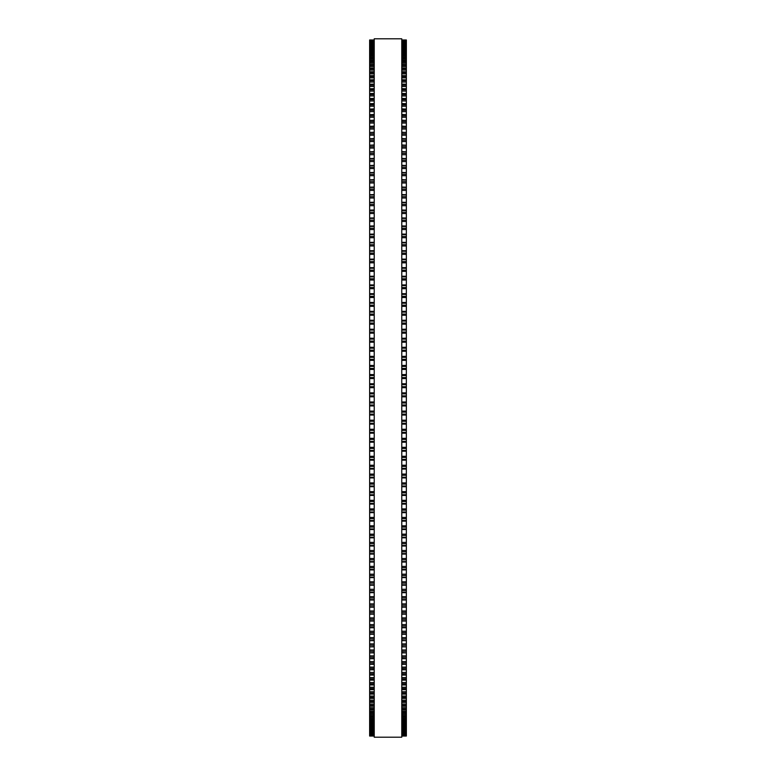 <?xml version="1.0" encoding="UTF-8"?>
<svg xmlns="http://www.w3.org/2000/svg" width="776" height="776" viewBox="0 0 776 776"><rect width="100%" height="100%" fill="white"/><g stroke="black" fill="none" stroke-linecap="round" stroke-linejoin="round"><path stroke-width="1.16" d="M369.638 39.983L374.226 39.983L369.638 39.983L369.638 451.225L374.226 451.205M406.362 39.983L401.774 39.983L406.362 39.983L406.362 451.225L401.774 451.205M369.638 405.935L374.226 405.935L369.638 405.916M406.362 405.935L401.774 405.935L406.362 405.916M406.362 374.624L401.774 374.624L406.362 374.507M369.638 374.624L374.226 374.624L369.638 374.507M406.362 365.515L401.774 365.515L406.362 365.399M369.638 365.515L374.226 365.515L369.638 365.399M406.362 356.417L401.774 356.417L406.362 356.31M369.638 356.417L374.226 356.417L369.638 356.31M406.362 347.338L401.774 347.338L406.362 347.241M369.638 347.338L374.226 347.338L369.638 347.241M406.362 338.287L401.774 338.287L406.362 338.2M369.638 338.287L374.226 338.287L369.638 338.2M406.362 329.276L401.774 329.276L406.362 329.199M369.638 329.276L374.226 329.276L369.638 329.199M406.362 320.294L401.774 320.294L406.362 320.236M369.638 320.294L374.226 320.294L369.638 320.236M406.362 311.37L401.774 311.37L406.362 311.331M369.638 311.37L374.226 311.37L369.638 311.331M406.362 302.485L401.774 302.485L406.362 302.465M369.638 302.485L374.226 302.485L369.638 302.465M369.638 40.197L374.226 40.197L369.638 40.197M406.362 40.197L401.774 40.197L406.362 40.197M369.638 40.653L374.226 40.653L369.638 40.653M406.362 40.653L401.774 40.653L406.362 40.653M374.226 41.351L369.638 41.351L374.226 41.341M401.774 41.351L406.362 41.351L401.774 41.341M369.638 42.282L374.226 42.282L369.638 42.273M406.362 42.282L401.774 42.282L406.362 42.273M369.638 43.456L374.226 43.456L369.638 43.446M406.362 43.456L401.774 43.456L406.362 43.446M369.638 44.862L374.226 44.862L369.638 44.853M406.362 44.862L401.774 44.862L406.362 44.853M369.638 46.511L374.226 46.511L369.638 46.492M406.362 46.511L401.774 46.511L406.362 46.492M374.226 48.393L369.638 48.393L374.226 48.374M401.774 48.393L406.362 48.393L401.774 48.374M374.226 50.518L369.638 50.518L374.226 50.488M401.774 50.518L406.362 50.518L401.774 50.488M374.226 52.865L369.638 52.865L374.226 52.836M401.774 52.865L406.362 52.865L401.774 52.836M374.226 55.455L369.638 55.455L374.226 55.406M401.774 55.455L406.362 55.455L401.774 55.406M374.226 58.268L369.638 58.268L374.226 58.219M401.774 58.268L406.362 58.268L401.774 58.219M374.226 61.304L369.638 61.304L374.226 61.246M401.774 61.304L406.362 61.304L401.774 61.246M374.226 64.573L369.638 64.573L374.226 64.505M401.774 64.573L406.362 64.573L401.774 64.505M374.226 68.065L369.638 68.065L374.226 67.987M401.774 68.065L406.362 68.065L401.774 67.987M374.226 71.78L369.638 71.78L374.226 71.693M401.774 71.78L406.362 71.78L401.774 71.693M374.226 75.709L369.638 75.709L374.226 75.612M401.774 75.709L406.362 75.709L401.774 75.612M374.226 79.85L369.638 79.85L374.226 79.744M401.774 79.85L406.362 79.85L401.774 79.744M374.226 84.215L369.638 84.215L374.226 84.089M401.774 84.215L406.362 84.215L401.774 84.089M374.226 88.784L369.638 88.784L374.226 88.648M401.774 88.784L406.362 88.784L401.774 88.648M374.226 93.556L369.638 93.556L374.226 93.411M401.774 93.556L406.362 93.556L401.774 93.411M374.226 98.533L369.638 98.533L374.226 98.377M401.774 98.533L406.362 98.533L401.774 98.377M374.226 103.712L369.638 103.712L374.226 103.538M401.774 103.712L406.362 103.712L401.774 103.538M374.226 109.096L369.638 109.096L374.226 108.902M401.774 109.096L406.362 109.096L401.774 108.902M374.226 114.664L369.638 114.664L374.226 114.45M401.774 114.664L406.362 114.664L401.774 114.45M374.226 120.416L369.638 120.416L374.226 120.193M401.774 120.416L406.362 120.416L401.774 120.193M374.226 126.362L369.638 126.362L374.226 126.119M401.774 126.362L406.362 126.362L401.774 126.119M374.226 132.483L369.638 132.483L374.226 132.23M401.774 132.483L406.362 132.483L401.774 132.23M369.638 138.778L374.226 138.506M406.362 138.778L401.774 138.506M369.638 145.219L374.226 144.966M406.362 145.219L401.774 144.966M369.638 151.824L374.226 151.582M406.362 151.824L401.774 151.582M369.638 158.595L374.226 158.372M406.362 158.595L401.774 158.372M369.638 165.521L374.226 165.307M406.362 165.521L401.774 165.307M369.638 172.602L374.226 172.408M406.362 172.602L401.774 172.408M369.638 179.828L374.226 179.654M406.362 179.828L401.774 179.654M369.638 187.2L374.226 187.035M406.362 187.2L401.774 187.035M369.638 194.708L374.226 194.563M406.362 194.708L401.774 194.563M369.638 202.352L374.226 202.226M406.362 202.352L401.774 202.226M369.638 210.131L374.226 210.005M406.362 210.131L401.774 210.005M369.638 218.027L374.226 217.92M406.362 218.027L401.774 217.92M369.638 226.039L374.226 225.942M406.362 226.039L401.774 225.942M369.638 234.168L374.226 234.08M406.362 234.168L401.774 234.08M374.226 242.393L369.638 242.393L374.226 242.316M401.774 242.393L406.362 242.393L401.774 242.316M374.226 250.726L369.638 250.726L374.226 250.658M401.774 250.726L406.362 250.726L401.774 250.658M374.226 259.155L369.638 259.155L374.226 259.097M401.774 259.155L406.362 259.155L401.774 259.097M374.226 267.671L369.638 267.671L374.226 267.623M401.774 267.671L406.362 267.671L401.774 267.623M374.226 276.275L369.638 276.275L374.226 276.227M401.774 276.275L406.362 276.275L401.774 276.227M369.638 284.947L374.226 284.947L369.638 284.918M406.362 284.947L401.774 284.947L406.362 284.918M374.226 293.697L369.638 293.697L374.226 293.668M401.774 293.697L406.362 293.697L401.774 293.668M369.638 415.034L374.226 415.034L369.638 415.034M406.362 415.034L401.774 415.034L406.362 415.034M401.774 451.225L406.362 451.225L406.362 469.082L401.774 469.063M374.226 451.225L369.638 451.225L369.638 469.082L374.226 469.063M401.774 469.082L406.362 469.082L406.362 495.437L401.774 495.398M374.226 469.082L369.638 469.082L369.638 495.437L374.226 495.398M401.774 495.437L406.362 495.437L406.362 504.08L401.774 504.031M374.226 495.437L369.638 495.437L369.638 504.08L374.226 504.031M401.774 504.08L406.362 504.08L406.362 512.645L401.774 512.596M374.226 504.08L369.638 504.08L369.638 512.645L374.226 512.596M401.774 512.645L406.362 512.645L406.362 521.132L401.774 521.065M374.226 512.645L369.638 512.645L369.638 521.132L374.226 521.065M401.774 521.132L406.362 521.132L406.362 529.523L401.774 529.445M374.226 521.132L369.638 521.132L369.638 529.523L374.226 529.445M401.774 529.523L406.362 529.523L406.362 537.729M374.226 529.523L369.638 529.523L369.638 537.729M401.774 537.817L406.362 537.817L406.362 545.916M374.226 537.817L369.638 537.817L369.638 545.916M401.774 546.003L406.362 546.003L406.362 553.986M374.226 546.003L369.638 546.003L369.638 553.986M401.774 554.083L406.362 554.083L406.362 561.94M374.226 554.083L369.638 554.083L369.638 561.94M401.774 562.057L406.362 562.057L406.362 569.778M374.226 562.057L369.638 562.057L369.638 569.778M401.774 569.904L406.362 569.904L406.362 577.48M374.226 569.904L369.638 569.904L369.638 577.48M401.774 577.625L406.362 577.625L406.362 585.065M374.226 577.625L369.638 577.625L369.638 585.065M401.774 585.22L406.362 585.22L406.362 592.505M374.226 585.22L369.638 585.22L369.638 592.505M401.774 592.67L406.362 592.67L406.362 599.809M374.226 592.67L369.638 592.67L369.638 599.809M401.774 599.993L406.362 599.993L406.362 606.958M374.226 599.993L369.638 599.993L369.638 606.958M401.774 607.162L406.362 607.162L406.362 613.962M374.226 607.162L369.638 607.162L369.638 613.962M401.774 614.175L406.362 614.175L406.362 640.656L401.774 640.384M374.226 614.175L369.638 614.175L369.638 640.656L374.226 640.384M401.774 640.656L406.362 640.656L406.362 646.845L401.774 646.602M374.226 640.656L369.638 640.656L369.638 646.845L374.226 646.602M401.774 646.845L406.362 646.845L406.362 652.868L401.774 652.635M374.226 646.845L369.638 646.845L369.638 652.868L374.226 652.635M401.774 652.868L406.362 652.868L406.362 658.698L401.774 658.485M374.226 652.868L369.638 652.868L369.638 658.698L374.226 658.485M401.774 658.698L406.362 658.698L406.362 664.343L401.774 664.149M374.226 658.698L369.638 658.698L369.638 664.343L374.226 664.149M401.774 664.343L406.362 664.343L406.362 669.804L401.774 669.62M374.226 664.343L369.638 664.343L369.638 669.804L374.226 669.62M401.774 669.804L406.362 669.804L406.362 675.072L401.774 674.897M374.226 669.804L369.638 669.804L369.638 675.072L374.226 674.897M401.774 675.072L406.362 675.072L406.362 680.135L401.774 679.98M374.226 675.072L369.638 675.072L369.638 680.135L374.226 679.98M401.774 680.135L406.362 680.135L406.362 684.995L401.774 684.859M374.226 680.135L369.638 680.135L369.638 684.995L374.226 684.859M401.774 684.995L406.362 684.995L406.362 689.66L401.774 689.534M374.226 684.995L369.638 684.995L369.638 689.66L374.226 689.534M401.774 689.66L406.362 689.66L406.362 694.113L401.774 693.996M374.226 689.66L369.638 689.66L369.638 694.113L374.226 693.996M401.774 694.113L406.362 694.113L406.362 698.351L401.774 698.245M374.226 694.113L369.638 694.113L369.638 698.351L374.226 698.245M401.774 698.351L406.362 698.351L406.362 702.377L401.774 702.29M374.226 698.351L369.638 698.351L369.638 702.377L374.226 702.29M401.774 702.377L406.362 702.377L406.362 706.189L401.774 706.111M374.226 702.377L369.638 702.377L369.638 706.189L374.226 706.111M401.774 706.189L406.362 706.189L406.362 709.778L401.774 709.71M374.226 706.189L369.638 706.189L369.638 709.778L374.226 709.71M401.774 709.778L406.362 709.778L406.362 713.154L401.774 713.086M374.226 709.778L369.638 709.778L369.638 713.154L374.226 713.086M401.774 713.154L406.362 713.154L406.362 716.297L401.774 716.238M374.226 713.154L369.638 713.154L369.638 716.297L374.226 716.238M401.774 716.297L406.362 716.297L406.362 719.216L401.774 719.168M374.226 716.297L369.638 716.297L369.638 719.216L374.226 719.168M401.774 719.216L406.362 719.216L406.362 721.913L401.774 721.864M374.226 719.216L369.638 719.216L369.638 721.913L374.226 721.864M401.774 721.913L406.362 721.913L406.362 728.596L401.774 728.577M374.226 721.913L369.638 721.913L369.638 728.596L374.226 728.577M401.774 728.596L406.362 728.596L406.362 734.222L401.774 734.212M374.226 728.596L369.638 728.596L369.638 734.222L374.226 734.212M374.226 734.222L369.638 734.222L369.638 736.036L374.226 736.036L369.638 736.036M401.774 734.222L406.362 734.222L406.362 736.036L401.774 736.036L406.362 736.036M374.226 388L374.226 737.2L401.774 737.2L401.774 38.8L374.226 38.8L374.226 388M406.362 333.166L401.774 333.166L406.362 333.166M374.226 333.166L369.638 333.166L374.226 333.166M406.362 297.499L401.774 297.499L406.362 297.499M374.226 297.499L369.638 297.499L374.226 297.499M406.362 262.821L401.774 262.821L406.362 262.821M374.226 262.821L369.638 262.821L374.226 262.821M406.362 229.531L401.774 229.531L406.362 229.531M374.226 229.531L369.638 229.531L374.226 229.531M406.362 205.698L401.774 205.698L406.362 205.698M374.226 205.698L369.638 205.698L374.226 205.698M406.362 197.996L401.774 197.996L406.362 197.996M374.226 197.996L369.638 197.996L374.226 197.996M406.362 190.421L401.774 190.421L406.362 190.421M374.226 190.421L369.638 190.421L374.226 190.421M406.362 148.051L401.774 148.051L406.362 148.051M374.226 148.051L369.638 148.051L374.226 148.051M406.362 135.199L401.774 135.199L406.362 135.199M374.226 135.199L369.638 135.199L374.226 135.199M406.362 111.628L401.774 111.628L406.362 111.628M374.226 111.628L369.638 111.628L374.226 111.628M406.362 106.205L401.774 106.205L406.362 106.205M374.226 106.205L369.638 106.205L374.226 106.205M406.362 95.943L401.774 95.943L406.362 95.943M374.226 95.943L369.638 95.943L374.226 95.943M406.362 70.112L401.774 70.112L406.362 70.112M374.226 70.112L369.638 70.112L374.226 70.112M406.362 40.012L401.774 40.012M374.226 40.012L369.638 40.012M406.362 40.274L401.774 40.274M374.226 40.274L369.638 40.274M406.362 40.788L401.774 40.788M374.226 40.788L369.638 40.788M406.362 41.535L401.774 41.535M374.226 41.535L369.638 41.535M406.362 42.515L401.774 42.515M374.226 42.515L369.638 42.515M406.362 43.747L401.774 43.747M374.226 43.747L369.638 43.747M406.362 44.814L401.774 44.814M374.226 44.814L369.638 44.814M406.362 45.212L401.774 45.212M374.226 45.212L369.638 45.212M406.362 46.298L401.774 46.298M374.226 46.298L369.638 46.298M406.362 46.909L401.774 46.909M374.226 46.909L369.638 46.909M406.362 48.015L401.774 48.015M374.226 48.015L369.638 48.015M406.362 48.84L401.774 48.84M374.226 48.84L369.638 48.84M406.362 49.974L401.774 49.974M374.226 49.974L369.638 49.974M406.362 51.012L401.774 51.012M374.226 51.012L369.638 51.012M406.362 52.167L401.774 52.167M374.226 52.167L369.638 52.167M406.362 53.418L401.774 53.418M374.226 53.418L369.638 53.418M406.362 54.582L401.774 54.582M374.226 54.582L369.638 54.582M406.362 56.056L401.774 56.056M374.226 56.056L369.638 56.056M406.362 57.24L401.774 57.24M374.226 57.24L369.638 57.24M406.362 58.918L401.774 58.918M374.226 58.918L369.638 58.918M406.362 60.121L401.774 60.121M374.226 60.121L369.638 60.121M406.362 62.012L401.774 62.012M374.226 62.012L369.638 62.012M406.362 63.225L401.774 63.225M374.226 63.225L369.638 63.225M406.362 65.32L401.774 65.32M374.226 65.32L369.638 65.32M406.362 66.552L401.774 66.552M374.226 66.552L369.638 66.552M406.362 68.86L401.774 68.86M374.226 68.86L369.638 68.86M406.362 72.624L401.774 72.624M374.226 72.624L369.638 72.624M406.362 73.885L401.774 73.885M374.226 73.885L369.638 73.885M406.362 76.601L401.774 76.601M374.226 76.601L369.638 76.601M406.362 77.872L401.774 77.872M374.226 77.872L369.638 77.872M406.362 80.791L401.774 80.791M374.226 80.791L369.638 80.791M406.362 82.072L401.774 82.072M374.226 82.072L369.638 82.072M406.362 85.205L401.774 85.205M374.226 85.205L369.638 85.205M406.362 86.495L401.774 86.495M374.226 86.495L369.638 86.495M406.362 89.812L401.774 89.812M374.226 89.812L369.638 89.812M406.362 91.112L401.774 91.112M374.226 91.112L369.638 91.112M406.362 94.633L401.774 94.633M374.226 94.633L369.638 94.633M406.362 99.658L401.774 99.658M374.226 99.658L369.638 99.658M406.362 100.977L401.774 100.977M374.226 100.977L369.638 100.977M406.362 104.886L401.774 104.886M374.226 104.886L369.638 104.886M406.362 110.299L401.774 110.299M374.226 110.299L369.638 110.299M406.362 115.915L401.774 115.915M374.226 115.915L369.638 115.915M406.362 117.244L401.774 117.244M374.226 117.244L369.638 117.244M406.362 121.716L401.774 121.716M374.226 121.716L369.638 121.716M406.362 123.054L401.774 123.054M374.226 123.054L369.638 123.054M406.362 127.691L401.774 127.691M374.226 127.691L369.638 127.691M406.362 129.039L401.774 129.039M374.226 129.039L369.638 129.039M406.362 133.86L401.774 133.86M374.226 133.86L369.638 133.86M406.362 138.788L401.774 138.788M374.226 138.788L369.638 138.788M406.362 140.194L401.774 140.194M374.226 140.194L369.638 140.194M406.362 141.542L401.774 141.542M374.226 141.542L369.638 141.542M406.362 145.257L401.774 145.257M374.226 145.257L369.638 145.257M406.362 146.703L401.774 146.703M374.226 146.703L369.638 146.703M406.362 151.892L401.774 151.892M374.226 151.892L369.638 151.892M406.362 153.386L401.774 153.386M374.226 153.386L369.638 153.386M406.362 154.725L401.774 154.725M374.226 154.725L369.638 154.725M406.362 158.702L401.774 158.702M374.226 158.702L369.638 158.702M406.362 160.225L401.774 160.225M374.226 160.225L369.638 160.225M406.362 161.563L401.774 161.563M374.226 161.563L369.638 161.563M406.362 165.657L401.774 165.657M374.226 165.657L369.638 165.657M406.362 167.218L401.774 167.218M374.226 167.218L369.638 167.218M406.362 168.557L401.774 168.557M374.226 168.557L369.638 168.557M406.362 172.776L401.774 172.776M374.226 172.776L369.638 172.776M406.362 174.367L401.774 174.367M374.226 174.367L369.638 174.367M406.362 175.696L401.774 175.696M374.226 175.696L369.638 175.696M406.362 180.042L401.774 180.042M374.226 180.042L369.638 180.042M406.362 181.662L401.774 181.662M374.226 181.662L369.638 181.662M406.362 182.99L401.774 182.99M374.226 182.99L369.638 182.99M406.362 187.443L401.774 187.443M374.226 187.443L369.638 187.443M406.362 189.101L401.774 189.101M374.226 189.101L369.638 189.101M406.362 194.989L401.774 194.989M374.226 194.989L369.638 194.989M406.362 196.677L401.774 196.677M374.226 196.677L369.638 196.677M406.362 202.672L401.774 202.672M374.226 202.672L369.638 202.672M406.362 204.379L401.774 204.379M374.226 204.379L369.638 204.379M406.362 210.48L401.774 210.48M374.226 210.48L369.638 210.48M406.362 212.217L401.774 212.217M374.226 212.217L369.638 212.217M406.362 213.526L401.774 213.526M374.226 213.526L369.638 213.526M406.362 218.415L401.774 218.415M374.226 218.415L369.638 218.415M406.362 220.171L401.774 220.171M374.226 220.171L369.638 220.171M406.362 221.47L401.774 221.47M374.226 221.47L369.638 221.47M406.362 226.456L401.774 226.456M374.226 226.456L369.638 226.456M406.362 228.251L401.774 228.251M374.226 228.251L369.638 228.251M406.362 234.614L401.774 234.614M374.226 234.614L369.638 234.614M406.362 236.428L401.774 236.428M374.226 236.428L369.638 236.428M406.362 237.708L401.774 237.708M374.226 237.708L369.638 237.708M406.362 242.878L401.774 242.878M374.226 242.878L369.638 242.878M406.362 244.721L401.774 244.721M374.226 244.721L369.638 244.721M406.362 245.982L401.774 245.982M374.226 245.982L369.638 245.982M406.362 251.249L401.774 251.249M374.226 251.249L369.638 251.249M406.362 253.102L401.774 253.102M374.226 253.102L369.638 253.102M406.362 254.353L401.774 254.353M374.226 254.353L369.638 254.353M406.362 259.708L401.774 259.708M374.226 259.708L369.638 259.708M406.362 261.59L401.774 261.59M374.226 261.59L369.638 261.59M406.362 268.254L401.774 268.254M374.226 268.254L369.638 268.254M406.362 270.155L401.774 270.155M374.226 270.155L369.638 270.155M406.362 271.377L401.774 271.377M374.226 271.377L369.638 271.377M406.362 276.886L401.774 276.886M374.226 276.886L369.638 276.886M406.362 278.797L401.774 278.797M374.226 278.797L369.638 278.797M406.362 280.01L401.774 280.01M374.226 280.01L369.638 280.01M406.362 285.597L401.774 285.597M374.226 285.597L369.638 285.597M406.362 287.527L401.774 287.527M374.226 287.527L369.638 287.527M406.362 288.72L401.774 288.72M374.226 288.72L369.638 288.72M406.362 294.376L401.774 294.376M374.226 294.376L369.638 294.376M406.362 296.316L401.774 296.316M374.226 296.316L369.638 296.316M406.362 303.222L401.774 303.222M374.226 303.222L369.638 303.222M406.362 305.181L401.774 305.181M374.226 305.181L369.638 305.181M406.362 306.336L401.774 306.336M374.226 306.336L369.638 306.336M406.362 312.117L401.774 312.117M374.226 312.117L369.638 312.117M406.362 314.096L401.774 314.096M374.226 314.096L369.638 314.096M406.362 315.231L401.774 315.231M374.226 315.231L369.638 315.231M406.362 321.08L401.774 321.08M374.226 321.08L369.638 321.08M406.362 323.058L401.774 323.058M374.226 323.058L369.638 323.058M406.362 324.174L401.774 324.174M374.226 324.174L369.638 324.174M406.362 330.081L401.774 330.081M374.226 330.081L369.638 330.081M406.362 332.07L401.774 332.07M374.226 332.07L369.638 332.07M406.362 339.122L401.774 339.122M374.226 339.122L369.638 339.122M406.362 341.12L401.774 341.12M374.226 341.12L369.638 341.12M406.362 342.197L401.774 342.197M374.226 342.197L369.638 342.197M406.362 348.191L401.774 348.191M374.226 348.191L369.638 348.191M406.362 350.199L401.774 350.199M374.226 350.199L369.638 350.199M406.362 351.256L401.774 351.256M374.226 351.256L369.638 351.256M406.362 357.3L401.774 357.3M374.226 357.3L369.638 357.3M406.362 359.307L401.774 359.307M374.226 359.307L369.638 359.307M406.362 360.345L401.774 360.345M374.226 360.345L369.638 360.345M406.362 366.418L401.774 366.418M374.226 366.418L369.638 366.418M406.362 368.435L401.774 368.435M374.226 368.435L369.638 368.435M406.362 369.444L401.774 369.444M374.226 369.444L369.638 369.444M406.362 375.555L401.774 375.555M374.226 375.555L369.638 375.555M406.362 377.572L401.774 377.572M374.226 377.572L369.638 377.572M406.362 378.562L401.774 378.562M374.226 378.562L369.638 378.562M406.362 383.751L401.774 383.751M374.226 383.751L369.638 383.751M406.362 384.702L401.774 384.702M374.226 384.702L369.638 384.702M406.362 386.72L401.774 386.72M374.226 386.72L369.638 386.72M406.362 387.69L401.774 387.69M374.226 387.69L369.638 387.69M406.362 392.869L401.774 392.869M374.226 392.869L369.638 392.869M406.362 393.849L401.774 393.849M374.226 393.849L369.638 393.849M406.362 395.867L401.774 395.867M374.226 395.867L369.638 395.867M406.362 396.817L401.774 396.817M374.226 396.817L369.638 396.817M406.362 401.997L401.774 401.997M374.226 401.997L369.638 401.997M406.362 402.996L401.774 402.996M374.226 402.996L369.638 402.996M406.362 405.014L401.774 405.014M374.226 405.014L369.638 405.014M406.362 411.105L401.774 411.105M374.226 411.105L369.638 411.105M406.362 412.134L401.774 412.134M374.226 412.134L369.638 412.134M406.362 414.141L401.774 414.141M374.226 414.141L369.638 414.141M406.362 420.204L401.774 420.204M374.226 420.204L369.638 420.204M406.362 421.252L401.774 421.252M374.226 421.252L369.638 421.252M406.362 423.26L401.774 423.26M374.226 423.26L369.638 423.26M406.362 424.123L401.774 424.123L406.362 424.123M374.226 424.123L369.638 424.123L374.226 424.123M406.362 429.274L401.774 429.274M374.226 429.274L369.638 429.274M406.362 430.35L401.774 430.35M374.226 430.35L369.638 430.35M406.362 432.348L401.774 432.348M374.226 432.348L369.638 432.348M406.362 433.183L401.774 433.183L406.362 433.192M374.226 433.183L369.638 433.183L374.226 433.192M406.362 438.324L401.774 438.324M374.226 438.324L369.638 438.324M406.362 439.41L401.774 439.41M374.226 439.41L369.638 439.41M406.362 441.408L401.774 441.408M374.226 441.408L369.638 441.408M406.362 442.213L401.774 442.213L406.362 442.223M374.226 442.213L369.638 442.213L374.226 442.223M406.362 447.335L401.774 447.335M374.226 447.335L369.638 447.335M406.362 448.441L401.774 448.441M374.226 448.441L369.638 448.441M406.362 450.429L401.774 450.429M374.226 450.429L369.638 450.429M406.362 456.298L401.774 456.298M374.226 456.298L369.638 456.298M406.362 457.433L401.774 457.433M374.226 457.433L369.638 457.433M406.362 459.411L401.774 459.411M374.226 459.411L369.638 459.411M406.362 460.158L401.774 460.158L406.362 460.178M374.226 460.158L369.638 460.158L374.226 460.178M406.362 465.222L401.774 465.222M374.226 465.222L369.638 465.222M406.362 466.376L401.774 466.376M374.226 466.376L369.638 466.376M406.362 468.335L401.774 468.335M374.226 468.335L369.638 468.335M406.362 474.087L401.774 474.087M374.226 474.087L369.638 474.087M406.362 475.261L401.774 475.261M374.226 475.261L369.638 475.261M406.362 477.211L401.774 477.211M374.226 477.211L369.638 477.211M406.362 477.9L401.774 477.9L406.362 477.929M374.226 477.9L369.638 477.9L374.226 477.929M406.362 482.905L401.774 482.905M374.226 482.905L369.638 482.905M406.362 484.088L401.774 484.088M374.226 484.088L369.638 484.088M406.362 486.019L401.774 486.019M374.226 486.019L369.638 486.019M406.362 486.688L401.774 486.688L406.362 486.717M374.226 486.688L369.638 486.688L374.226 486.717M406.362 491.644L401.774 491.644M374.226 491.644L369.638 491.644M406.362 492.847L401.774 492.847M374.226 492.847L369.638 492.847M406.362 494.768L401.774 494.768M374.226 494.768L369.638 494.768M406.362 500.316L401.774 500.316M374.226 500.316L369.638 500.316M406.362 501.529L401.774 501.529M374.226 501.529L369.638 501.529M406.362 503.44L401.774 503.44M374.226 503.44L369.638 503.44M406.362 508.91L401.774 508.91M374.226 508.91L369.638 508.91M406.362 510.142L401.774 510.142M374.226 510.142L369.638 510.142M406.362 512.024L401.774 512.024M374.226 512.024L369.638 512.024M406.362 517.417L401.774 517.417M374.226 517.417L369.638 517.417M406.362 518.669L401.774 518.669M374.226 518.669L369.638 518.669M406.362 520.531L401.774 520.531M374.226 520.531L369.638 520.531M406.362 525.847L401.774 525.847M374.226 525.847L369.638 525.847M406.362 527.098L401.774 527.098M374.226 527.098L369.638 527.098M406.362 528.951L401.774 528.951M374.226 528.951L369.638 528.951M406.362 534.169L401.774 534.169M374.226 534.169L369.638 534.169M406.362 535.44L401.774 535.44M374.226 535.44L369.638 535.44M406.362 537.264L401.774 537.264M374.226 537.264L369.638 537.264M406.362 542.395L401.774 542.395M374.226 542.395L369.638 542.395M406.362 543.675L401.774 543.675M374.226 543.675L369.638 543.675M406.362 545.48L401.774 545.48M374.226 545.48L369.638 545.48M406.362 550.514L401.774 550.514M374.226 550.514L369.638 550.514M406.362 551.804L401.774 551.804M374.226 551.804L369.638 551.804M406.362 553.579L401.774 553.579M374.226 553.579L369.638 553.579M406.362 558.516L401.774 558.516M374.226 558.516L369.638 558.516M406.362 559.816L401.774 559.816M374.226 559.816L369.638 559.816M406.362 561.572L401.774 561.572M374.226 561.572L369.638 561.572M406.362 566.402L401.774 566.402M374.226 566.402L369.638 566.402M406.362 567.712L401.774 567.712M374.226 567.712L369.638 567.712M406.362 569.438L401.774 569.438M374.226 569.438L369.638 569.438M406.362 574.172L401.774 574.172M374.226 574.172L369.638 574.172M406.362 575.491L401.774 575.491M374.226 575.491L369.638 575.491M406.362 577.189L401.774 577.189M374.226 577.189L369.638 577.189M406.362 581.806L401.774 581.806M374.226 581.806L369.638 581.806M406.362 583.125L401.774 583.125M374.226 583.125L369.638 583.125M406.362 584.794L401.774 584.794M374.226 584.794L369.638 584.794M406.362 589.304L401.774 589.304M374.226 589.304L369.638 589.304M406.362 590.643L401.774 590.643M374.226 590.643L369.638 590.643M406.362 592.272L401.774 592.272M374.226 592.272L369.638 592.272M406.362 596.676L401.774 596.676M374.226 596.676L369.638 596.676M406.362 598.005L401.774 598.005M374.226 598.005L369.638 598.005M406.362 599.615L401.774 599.615M374.226 599.615L369.638 599.615M406.362 603.893L401.774 603.893M374.226 603.893L369.638 603.893M406.362 605.231L401.774 605.231M374.226 605.231L369.638 605.231M406.362 606.803L401.774 606.803M374.226 606.803L369.638 606.803M406.362 610.964L401.774 610.964M374.226 610.964L369.638 610.964M406.362 612.303L401.774 612.303M374.226 612.303L369.638 612.303M406.362 613.845L401.774 613.845M374.226 613.845L369.638 613.845M406.362 617.88L401.774 617.88M374.226 617.88L369.638 617.88M406.362 619.219L401.774 619.219M374.226 619.219L369.638 619.219M406.362 620.722L401.774 620.722M374.226 620.722L369.638 620.722M406.362 624.632L401.774 624.632M374.226 624.632L369.638 624.632M406.362 625.98L401.774 625.98M374.226 625.98L369.638 625.98M406.362 627.444L401.774 627.444M374.226 627.444L369.638 627.444M406.362 631.227L401.774 631.227M374.226 631.227L369.638 631.227M406.362 632.566L401.774 632.566M374.226 632.566L369.638 632.566M406.362 634.002L401.774 634.002M374.226 634.002L369.638 634.002M406.362 637.649L401.774 637.649M374.226 637.649L369.638 637.649M406.362 638.997L401.774 638.997M374.226 638.997L369.638 638.997M406.362 643.905L401.774 643.905M374.226 643.905L369.638 643.905M406.362 645.244L401.774 645.244M374.226 645.244L369.638 645.244M406.362 649.978L401.774 649.978M374.226 649.978L369.638 649.978M406.362 651.316L401.774 651.316M374.226 651.316L369.638 651.316M406.362 655.875L401.774 655.875M374.226 655.875L369.638 655.875M406.362 657.214L401.774 657.214M374.226 657.214L369.638 657.214M406.362 661.588L401.774 661.588M374.226 661.588L369.638 661.588M406.362 662.917L401.774 662.917M374.226 662.917L369.638 662.917M406.362 667.108L401.774 667.108M374.226 667.108L369.638 667.108M406.362 668.427L401.774 668.427M374.226 668.427L369.638 668.427M406.362 672.433L401.774 672.433M374.226 672.433L369.638 672.433M406.362 673.752L401.774 673.752M374.226 673.752L369.638 673.752M406.362 677.564L401.774 677.564M374.226 677.564L369.638 677.564M406.362 678.874L401.774 678.874M374.226 678.874L369.638 678.874M406.362 682.492L401.774 682.492M374.226 682.492L369.638 682.492M406.362 683.802L401.774 683.802M374.226 683.802L369.638 683.802M406.362 687.226L401.774 687.226M374.226 687.226L369.638 687.226M406.362 688.516L401.774 688.516M374.226 688.516L369.638 688.516M406.362 691.746L401.774 691.746M374.226 691.746L369.638 691.746M406.362 693.026L401.774 693.026M374.226 693.026L369.638 693.026M406.362 696.053L401.774 696.053M374.226 696.053L369.638 696.053M406.362 697.323L401.774 697.323M374.226 697.323L369.638 697.323M406.362 700.146L401.774 700.146M374.226 700.146L369.638 700.146M406.362 701.417L401.774 701.417M374.226 701.417L369.638 701.417M406.362 704.036L401.774 704.036M374.226 704.036L369.638 704.036M406.362 705.287L401.774 705.287M374.226 705.287L369.638 705.287M406.362 707.693L401.774 707.693M374.226 707.693L369.638 707.693M406.362 708.934L401.774 708.934M374.226 708.934L369.638 708.934M406.362 711.136L401.774 711.136M374.226 711.136L369.638 711.136M406.362 712.358L401.774 712.358M374.226 712.358L369.638 712.358M406.362 714.356L401.774 714.356M374.226 714.356L369.638 714.356M406.362 715.569L401.774 715.569M374.226 715.569L369.638 715.569M406.362 717.354L401.774 717.354M374.226 717.354L369.638 717.354M406.362 718.547L401.774 718.547M374.226 718.547L369.638 718.547M406.362 720.118L401.774 720.118M374.226 720.118L369.638 720.118M406.362 721.292L401.774 721.292M374.226 721.292L369.638 721.292M406.362 722.66L401.774 722.66M374.226 722.66L369.638 722.66M406.362 723.814L401.774 723.814M374.226 723.814L369.638 723.814M406.362 724.338L401.774 724.338L406.362 724.367M374.226 724.338L369.638 724.338L374.226 724.367M406.362 724.959L401.774 724.959M374.226 724.959L369.638 724.959M406.362 726.103L401.774 726.103M374.226 726.103L369.638 726.103M406.362 726.569L401.774 726.569L406.362 726.598M374.226 726.569L369.638 726.569L374.226 726.598M406.362 727.034L401.774 727.034M374.226 727.034L369.638 727.034M406.362 728.15L401.774 728.15M374.226 728.15L369.638 728.15M406.362 728.868L401.774 728.868M374.226 728.868L369.638 728.868M406.362 729.973L401.774 729.973M374.226 729.973L369.638 729.973M406.362 730.342L401.774 730.342L406.362 730.352M374.226 730.342L369.638 730.342L374.226 730.352M406.362 730.478L401.774 730.478M374.226 730.478L369.638 730.478M406.362 731.555L401.774 731.555M374.226 731.555L369.638 731.555M406.362 731.875L401.774 731.875L406.362 731.884M374.226 731.875L369.638 731.875L374.226 731.884M406.362 732.893L401.774 732.893M374.226 732.893L369.638 732.893M406.362 733.165L401.774 733.165L406.362 733.174M374.226 733.165L369.638 733.165L374.226 733.174M406.362 734.009L401.774 734.009M374.226 734.009L369.638 734.009M406.362 734.872L401.774 734.872M374.226 734.872L369.638 734.872M406.362 735.027L401.774 735.027L406.362 735.037M374.226 735.027L369.638 735.027L374.226 735.037M406.362 735.502L401.774 735.502M374.226 735.502L369.638 735.502M406.362 735.609L401.774 735.609L406.362 735.609M374.226 735.609L369.638 735.609L374.226 735.609M406.362 735.89L401.774 735.89M374.226 735.89L369.638 735.89M406.362 735.939L401.774 735.939L406.362 735.939M374.226 735.939L369.638 735.939L374.226 735.939M406.362 621.043L401.774 621.043M374.226 621.043L369.638 621.043M406.362 627.745L401.774 627.745M374.226 627.745L369.638 627.745M406.362 634.283L401.774 634.283M374.226 634.283L369.638 634.283"/></g></svg>

